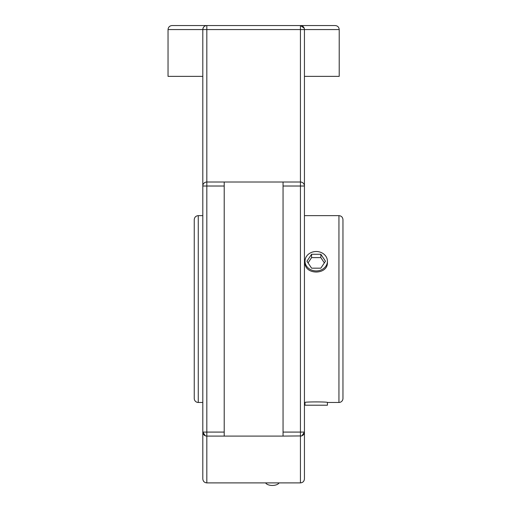 <?xml version="1.0" encoding="UTF-8"?>
<svg xmlns="http://www.w3.org/2000/svg" width="511" height="511" viewBox="0 0 511 511"><rect width="100%" height="100%" fill="white"/><g stroke="black" fill="none" stroke-linecap="round" stroke-linejoin="round"><path stroke-width="0.77" d="M304.441 448.875L304.441 432.082A4.011 4.011 0 0 1 300.43 436.094L300.43 482.895C302.87 482.659 304.205 481.324 304.441 478.884L304.441 432.082L301.873 435.826M304.205 28.194L300.43 25.55A4.011 4.011 0 0 1 304.441 29.561L304.441 186.023A4.011 4.011 0 0 0 300.43 182.012L300.43 432.082L304.441 432.082L304.441 169.224M202.81 169.224L202.81 186.023A4.011 4.011 0 0 1 206.821 182.012L206.821 29.561L300.43 29.561L300.43 182.012L283.049 182.012L283.049 436.094L301.579 435.928M304.332 28.61L304.441 29.561L339.215 29.561C338.978 27.128 337.637 25.786 335.203 25.55L206.821 25.55A4.011 4.011 0 0 0 202.81 29.561L202.81 448.875M205.377 435.826L202.81 432.082A4.011 4.011 0 0 0 206.821 436.094L224.208 436.094L224.208 182.012L206.821 182.012L206.821 186.023L224.208 186.023M304.441 29.561L300.43 29.561L300.43 25.55L206.821 25.55C204.483 25.691 203.148 27.032 202.81 29.561L206.821 29.561L206.821 25.55L172.054 25.55C169.62 25.786 168.279 27.128 168.042 29.561L202.81 29.561M205.678 435.928L206.821 436.094L206.821 186.023L202.81 186.023M224.208 432.082L202.81 432.082L202.81 478.884C203.052 481.324 204.387 482.659 206.821 482.895L206.821 436.094M224.208 182.012L283.049 182.012M283.049 436.094L224.208 436.094M202.81 76.369L168.042 76.369L168.042 29.561M339.215 29.561L339.215 76.369L304.441 76.369M265.631 482.895A6.975 3.488 0 0 0 272.35 485.45A6.975 3.488 0 0 0 279.07 482.895M194.25 219.653L194.25 398.446A4.011 4.011 0 0 0 198.262 402.464L198.262 215.642C195.828 215.878 194.493 217.22 194.25 219.653M338.946 215.642C341.38 215.878 342.721 217.22 342.958 219.653L342.958 398.446A4.011 4.011 0 0 1 338.946 402.464L338.946 215.642L304.441 215.642M202.81 215.642L198.262 215.642M327.423 261.223L327.423 262.347C328.113 275.237 304.313 275.237 305.003 262.347L305.003 261.223A11.21 9.709 180 0 1 321.815 252.811A11.21 9.709 180 0 1 327.423 261.223A11.21 9.709 180 0 1 310.611 269.629A11.21 9.709 180 0 1 305.003 261.223M304.441 402.464L305.003 402.464C304.313 401.729 328.113 401.729 327.423 402.464L338.946 402.464M305.003 402.464L305.003 405.21L327.423 405.21L327.423 402.464M320.844 254.267L325.475 261.217L320.844 268.166L311.582 268.173L306.945 261.223L311.576 254.274L320.844 254.267L320.844 257.614L311.576 257.614L308.063 262.89M311.576 254.274L311.576 257.614M324.364 262.89L320.844 257.614M304.441 186.023L283.049 186.023M283.049 432.082L300.43 432.082L300.43 436.094M300.43 482.895L206.821 482.895M198.262 402.464L202.81 402.464"/></g></svg>
